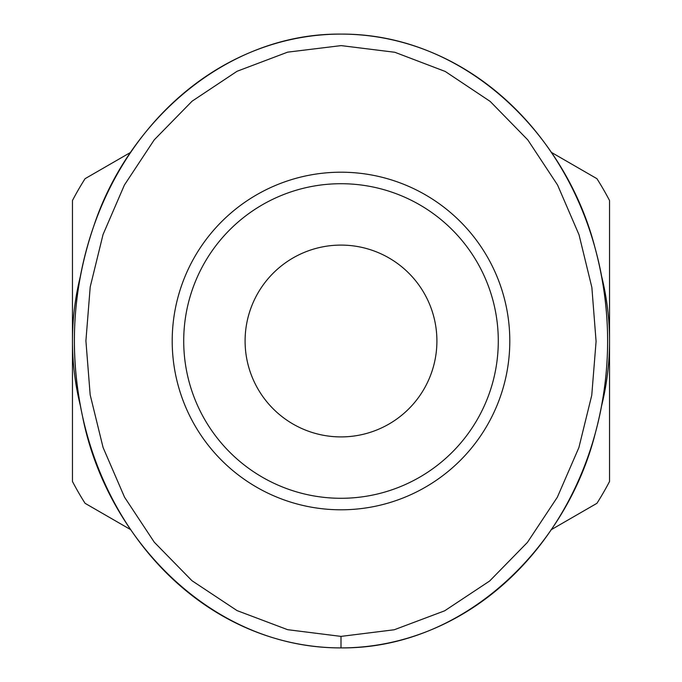 <?xml version="1.0" encoding="UTF-8"?>
<svg xmlns="http://www.w3.org/2000/svg" width="682" height="682" viewBox="0 0 682 682"><rect width="100%" height="100%" fill="white"/><g stroke="black" fill="none" stroke-linecap="round" stroke-linejoin="round"><path stroke-width="1.02" d="M601.609 276.244A268.538 268.538 0 0 1 601.609 405.764M341 245.094A95.906 95.906 0 0 0 245.094 341A95.906 95.906 0 0 0 341 436.906A95.906 95.906 0 0 0 436.906 341A95.906 95.906 0 0 0 341 245.094M130.765 152.299L85.071 178.684A303.064 303.064 0 0 0 72.463 200.517L72.463 481.483A303.064 303.064 0 0 0 85.071 503.316L130.739 529.684M551.013 529.829L596.929 503.316A303.064 303.064 0 0 0 609.538 481.483L609.538 200.517A303.064 303.064 0 0 0 596.929 178.684L551.226 152.291M80.374 405.696A268.538 268.538 0 0 1 80.391 276.236M341 34.1C226.015 33 127.935 122.317 93.86 225.844C72.505 288.051 68.72 351.528 82.522 416.276C105.932 537.058 210.661 648.352 341 647.9C464.254 649 566.725 546.973 595.258 433.368C611.848 371.562 611.72 309.526 594.883 247.268C565.71 134.022 464.783 33.452 341 34.1A306.9 266.619 90 0 0 74.381 341A306.9 266.619 90 0 0 341 647.9A306.9 266.619 90 0 0 607.619 341A306.9 266.619 90 0 0 341 34.1L341.179 34.1M341 183.714A157.286 157.286 0 0 1 498.286 341A157.286 157.286 0 0 1 341 498.286A157.286 157.286 0 0 1 183.714 341A157.286 157.286 0 0 1 341 183.714M341 172.205A168.795 168.795 0 0 0 172.205 341A168.795 168.795 0 0 0 341 509.795A168.795 168.795 0 0 0 509.795 341A168.795 168.795 0 0 0 341 172.205M341 636.391L287.659 629.691L237.063 610.603L191.94 580.689L154.277 542.207L124.55 497.212L103.076 447.494L90.169 394.835L85.906 340.838L90.212 286.934L103.033 234.565L124.405 185.027L154.209 139.887L192.068 101.209L237.055 71.278L287.616 52.156L341.171 45.609L394.852 52.275L445.244 71.465L490.188 101.422L527.808 139.912L557.552 184.984L579.027 234.77L591.865 287.429L596.085 341.426L591.754 395.279L578.899 447.554L557.339 497.229L527.416 542.412L489.65 581.004L444.655 610.816L394.239 629.767L341 636.391L341 647.9"/></g></svg>
